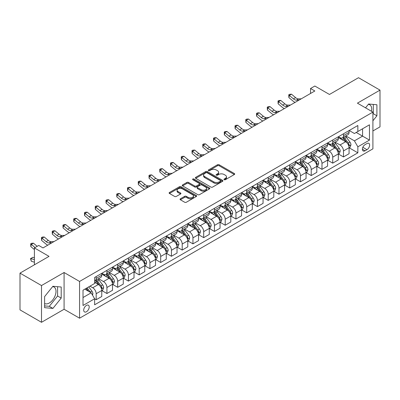 <?xml version="1.0" encoding="UTF-8"?>
<svg xmlns="http://www.w3.org/2000/svg" width="400" height="400" viewBox="0 0 400 400"><rect width="100%" height="100%" fill="white"/><g stroke="black" fill="none" stroke-linecap="round" stroke-linejoin="round"><path stroke-width="0.6" d="M224.195 179.7A0.835 0.485 0 0 0 225.38 179.7L234.35 174.52A1.195 0.69 0 0 0 234.7 174.035A1.195 0.69 0 0 0 234.35 173.545L219.15 164.77A1.195 0.69 0 0 0 217.46 164.77L208.49 169.95A0.835 0.485 0 0 0 208.245 170.295A0.835 0.485 0 0 0 208.49 170.635A0.835 0.485 0 0 0 209.675 170.635L210.835 169.965A3.82 2.205 0 0 1 216.24 169.965L217.505 170.695A3.82 2.205 0 0 1 218.625 172.255A3.82 2.205 0 0 1 217.505 173.815L216.345 174.485A0.835 0.485 0 0 0 216.1 174.825A0.835 0.485 0 0 0 216.345 175.17A0.835 0.485 0 0 0 217.525 175.17L218.685 174.5A3.82 2.205 0 0 1 224.09 174.5L225.355 175.23A3.82 2.205 0 0 1 226.475 176.79A3.82 2.205 0 0 1 225.355 178.35L224.195 179.02A0.835 0.485 0 0 0 223.95 179.36A0.835 0.485 0 0 0 224.195 179.7L224.195 179.02M44.6 303.505A9.49 5.48 120 0 0 49.29 303.005A9.49 5.48 120 0 0 55.49 294.64A9.49 5.48 120 0 0 54.035 287.04A9.49 5.48 120 0 0 52.635 286.61M86.45 311.745A3.895 2.25 120 0 0 88.995 308.315A3.895 2.25 120 0 0 88.4 305.195A3.895 2.25 120 0 0 86.45 305.385A3.895 2.25 120 0 0 83.91 308.82A3.895 2.25 120 0 0 84.505 311.935A3.895 2.25 120 0 0 86.45 311.745M368.335 104.34A9.49 5.48 -60 0 1 369.735 104.77A9.49 5.48 -60 0 1 371.47 111.265M180.395 198.8A1.195 0.69 0 0 0 180.045 199.285A1.195 0.69 0 0 0 180.395 199.775L184.66 202.235A1.195 0.69 0 0 0 186.35 202.235L196.31 196.485A1.195 0.69 0 0 0 196.66 195.995A1.195 0.69 0 0 0 196.31 195.51L181.115 186.735A1.195 0.69 0 0 0 179.425 186.735L169.46 192.485A1.195 0.69 0 0 0 169.11 192.975A1.195 0.69 0 0 0 169.46 193.46L174.61 196.435A1.195 0.69 0 0 0 176.3 196.435L180.565 193.975A1.195 0.69 0 0 0 180.915 193.485A1.195 0.69 0 0 0 180.565 193L178.01 191.525A3.195 1.845 0 0 1 177.075 190.22A3.195 1.845 0 0 1 179.045 188.515A3.195 1.845 0 0 1 182.525 188.915L192.535 194.69A3.195 1.845 0 0 1 193.47 195.995A3.195 1.845 0 0 1 191.495 197.7A3.195 1.845 0 0 1 188.015 197.3L186.35 196.335A1.195 0.69 0 0 0 184.66 196.335L180.395 198.8L180.395 199.775L184.66 197.33L184.66 196.335M372.905 130.965L380 126.87L380 90.12L358.495 77.7L329.46 94.465L314.84 86.02L310.54 88.505L314.84 90.985L43.01 247.925L38.71 245.44L34.41 247.925L34.41 264.81M41.505 285.545L41.505 322.3L64.085 309.26L64.085 272.51L41.505 285.545L20 273.13L49.03 256.37L34.41 247.925M64.085 272.51L79.57 281.45L372.905 112.095L372.905 148.845L79.57 318.2L79.57 281.45M380 90.12L357.42 103.155L372.905 112.095M210.92 187.075A1.195 0.69 0 0 0 212.605 187.075L222.57 181.32A1.195 0.69 0 0 0 222.92 180.835A1.195 0.69 0 0 0 222.57 180.345L207.37 171.575A1.195 0.69 0 0 0 205.685 171.575L195.72 177.325A1.195 0.69 0 0 0 195.37 177.815A1.195 0.69 0 0 0 195.72 178.3L210.92 187.075M193.14 179.88A0.835 0.485 0 0 1 193.99 180L193.99 179.005L209.44 187.93A1.195 0.69 0 0 1 209.79 188.415A1.195 0.69 0 0 1 209.44 188.905L199.48 194.655A1.195 0.69 0 0 1 197.79 194.655L182.59 185.88L182.59 184.905A1.195 0.69 0 0 0 182.24 185.395A1.195 0.69 0 0 0 182.59 185.88M182.59 184.905L186.855 182.445A1.195 0.69 0 0 1 188.545 182.445L194.705 186A1.195 0.69 0 0 0 196.395 186L199.225 184.37A1.195 0.69 0 0 0 199.575 183.88A1.195 0.69 0 0 0 199.225 183.395L192.805 179.69A0.835 0.485 0 0 1 192.56 179.35A0.835 0.485 0 0 1 193.08 178.9A0.835 0.485 0 0 1 193.99 179.005M41.505 322.3L20 309.88L20 273.13M366.97 143.53L365.075 144.625A3.77 2.175 120 0 0 362.61 147.95A3.77 2.175 120 0 0 363.19 150.97A3.77 2.175 120 0 0 365.075 150.785L366.97 149.69A3.77 2.175 120 0 0 369.43 146.365A3.77 2.175 120 0 0 368.855 143.345A3.77 2.175 120 0 0 366.97 143.53M349.205 130.495L354.41 133.5L357.85 131.515L357.85 125.505L94.625 277.475L94.625 283.485L83.01 290.19L83.01 305.485L94.625 298.78L94.625 304.79L357.85 152.82L357.85 146.81L354.41 140.85L345.855 135.91M357.85 131.515L369.46 124.81L369.46 140.105L357.85 146.81M64.085 309.26L79.57 318.2M310.54 88.505L310.54 93.47M356.215 132.455L362.58 136.13L362.58 128.78L369.46 124.81M354.41 140.85L362.58 136.13L369.46 140.105M83.01 297.54L91.185 292.82L84.815 289.145M94.625 298.83L96.17 299.725L96.17 293.715A4.865 2.81 -120 0 0 92.73 287.755L89.98 286.165M96.17 299.725L101.765 296.495L101.765 290.49A4.865 2.81 -120 0 0 98.325 284.53L94.625 282.395M101.89 290.61L106.925 293.52L106.925 287.51A4.865 2.81 -120 0 0 103.485 281.55L98.545 278.695M106.925 293.52L112.515 290.29L112.515 284.28A4.865 2.81 -120 0 0 109.075 278.32L101.765 274.1M112.645 284.405L117.675 287.31L117.675 281.3A4.865 2.81 -120 0 0 114.235 275.34L109.295 272.49M117.675 287.31L123.27 284.08L123.27 278.07A4.865 2.81 -120 0 0 119.83 272.11L112.515 267.89M123.4 278.195L128.43 281.1L128.43 275.09A4.865 2.81 -120 0 0 124.99 269.13L120.05 266.28M128.43 281.1L134.02 277.875L134.02 271.865A4.865 2.81 -120 0 0 130.58 265.905L123.27 261.685M134.15 271.99L139.185 274.895L139.185 268.885A4.865 2.81 -120 0 0 135.74 262.925L130.8 260.07M139.185 274.895L144.775 271.665L144.775 265.655A4.865 2.81 -120 0 0 141.335 259.695L134.02 255.475M144.905 265.78L149.935 268.685L149.935 262.675A4.865 2.81 -120 0 0 146.495 256.715L141.555 253.865M149.935 268.685L155.525 265.455L155.525 259.45A4.865 2.81 -120 0 0 152.085 253.49L144.775 249.265M155.655 259.57L160.69 262.48L160.69 256.47A4.865 2.81 -120 0 0 157.245 250.51L152.305 247.655M160.69 262.48L166.28 259.25L166.28 253.24A4.865 2.81 -120 0 0 162.84 247.28L155.525 243.06M166.41 253.365L171.44 256.27L171.44 250.26A4.865 2.81 -120 0 0 168 244.3L163.06 241.45M171.44 256.27L177.03 253.04L177.03 247.03A4.865 2.81 -120 0 0 173.59 241.07L166.28 236.85M177.16 247.155L182.195 250.06L182.195 244.05A4.865 2.81 -120 0 0 178.755 238.09L173.81 235.24M182.195 250.06L187.785 246.835L187.785 240.825A4.865 2.81 -120 0 0 184.345 234.865L177.03 230.645M187.915 240.95L192.945 243.855L192.945 237.845A4.865 2.81 -120 0 0 189.505 231.885L184.565 229.03M192.945 243.855L198.54 240.625L198.54 234.615A4.865 2.81 -120 0 0 195.095 228.655L187.785 224.435M198.665 234.74L203.7 237.645L203.7 231.635A4.865 2.81 -120 0 0 200.26 225.675L195.32 222.825M203.7 237.645L209.29 234.415L209.29 228.41A4.865 2.81 -120 0 0 205.85 222.45L198.54 218.225M209.42 228.53L214.45 231.44L214.45 225.43A4.865 2.81 -120 0 0 211.01 219.47L206.07 216.615M214.45 231.44L220.045 228.21L220.045 222.2A4.865 2.81 -120 0 0 216.6 216.24L209.29 212.02M220.17 222.325L225.205 225.23L225.205 219.22A4.865 2.81 -120 0 0 221.765 213.26L216.825 210.41M225.205 225.23L230.795 222L230.795 215.99A4.865 2.81 -120 0 0 227.355 210.03L220.045 205.81M230.925 216.115L235.955 219.02L235.955 213.01A4.865 2.81 -120 0 0 232.515 207.05L227.575 204.2M235.955 219.02L241.55 215.795L241.55 209.785A4.865 2.81 -120 0 0 238.11 203.825L230.795 199.605M241.675 209.91L246.71 212.815L246.71 206.805A4.865 2.81 -120 0 0 243.27 200.845L238.33 197.99M246.71 212.815L252.3 209.585L252.3 203.575A4.865 2.81 -120 0 0 248.86 197.615L241.55 193.395M252.43 203.7L257.46 206.605L257.46 200.595A4.865 2.81 -120 0 0 254.02 194.635L249.08 191.785M257.46 206.605L263.055 203.375L263.055 197.37A4.865 2.81 -120 0 0 259.615 191.41L252.3 187.185M263.185 197.49L268.215 200.4L268.215 194.39A4.865 2.81 -120 0 0 264.775 188.43L259.835 185.575M268.215 200.4L273.805 197.17L273.805 191.16A4.865 2.81 -120 0 0 270.365 185.2L263.055 180.98M273.935 191.285L278.97 194.19L278.97 188.18A4.865 2.81 -120 0 0 275.525 182.22L270.585 179.37M278.97 194.19L284.56 190.96L284.56 184.95A4.865 2.81 -120 0 0 281.12 178.99L273.805 174.77M284.69 185.075L289.72 187.98L289.72 181.97A4.865 2.81 -120 0 0 286.28 176.01L281.34 173.16M289.72 187.98L295.31 184.755L295.31 178.745A4.865 2.81 -120 0 0 291.87 172.785L284.56 168.565M295.44 178.87L300.475 181.775L300.475 175.765A4.865 2.81 -120 0 0 297.03 169.805L292.09 166.95M300.475 181.775L306.065 178.545L306.065 172.535A4.865 2.81 -120 0 0 302.625 166.575L295.31 162.355M306.195 172.66L311.225 175.565L311.225 169.555A4.865 2.81 -120 0 0 307.785 163.595L302.845 160.745M311.225 175.565L316.815 172.335L316.815 166.33A4.865 2.81 -120 0 0 313.375 160.37L306.065 156.145M316.945 166.45L321.98 169.355L321.98 163.35A4.865 2.81 -120 0 0 318.54 157.39L313.595 154.535M321.98 169.355L327.57 166.13L327.57 160.12A4.865 2.81 -120 0 0 324.13 154.16L316.815 149.94M327.7 160.245L332.73 163.15L332.73 157.14A4.865 2.81 -120 0 0 329.29 151.18L324.35 148.33M332.73 163.15L338.325 159.92L338.325 153.91A4.865 2.81 -120 0 0 334.88 147.95L327.57 143.73M338.45 154.035L343.485 156.94L343.485 150.93A4.865 2.81 -120 0 0 340.045 144.97L335.105 142.12M343.485 156.94L349.075 153.715L349.075 147.705A4.865 2.81 -120 0 0 345.635 141.745L338.325 137.525M338.45 136.705L340.045 137.62A4.865 2.81 -120 0 0 342.475 137.865A4.865 2.81 -120 0 0 343.485 135.635L343.485 133.8M327.7 142.91L329.29 143.83A4.865 2.81 -120 0 0 331.725 144.07A4.865 2.81 -120 0 0 332.73 141.845L332.73 140.005M316.945 149.12L318.54 150.04A4.865 2.81 -120 0 0 320.97 150.28A4.865 2.81 -120 0 0 321.98 148.05L321.98 146.215M306.195 155.325L307.785 156.245A4.865 2.81 -120 0 0 310.22 156.485A4.865 2.81 -120 0 0 311.225 154.26L311.225 152.42M295.44 161.535L297.03 162.455A4.865 2.81 -120 0 0 299.465 162.695A4.865 2.81 -120 0 0 300.475 160.465L300.475 158.63M284.69 167.745L286.28 168.66A4.865 2.81 -120 0 0 288.715 168.905A4.865 2.81 -120 0 0 289.72 166.675L289.72 164.84M273.935 173.95L275.525 174.87A4.865 2.81 -120 0 0 277.96 175.11A4.865 2.81 -120 0 0 278.97 172.885L278.97 171.045M263.185 180.16L264.775 181.08A4.865 2.81 -120 0 0 267.205 181.32A4.865 2.81 -120 0 0 268.215 179.09L268.215 177.255M252.43 186.365L254.02 187.285A4.865 2.81 -120 0 0 256.455 187.525A4.865 2.81 -120 0 0 257.46 185.3L257.46 183.46M241.675 192.575L243.27 193.495A4.865 2.81 -120 0 0 245.7 193.735A4.865 2.81 -120 0 0 246.71 191.505L246.71 189.67M230.925 198.785L232.515 199.7A4.865 2.81 -120 0 0 234.95 199.945A4.865 2.81 -120 0 0 235.955 197.715L235.955 195.88M220.17 204.99L221.765 205.91A4.865 2.81 -120 0 0 224.195 206.15A4.865 2.81 -120 0 0 225.205 203.925L225.205 202.085M209.42 211.2L211.01 212.12A4.865 2.81 -120 0 0 213.445 212.36A4.865 2.81 -120 0 0 214.45 210.13L214.45 208.295M198.665 217.405L200.26 218.325A4.865 2.81 -120 0 0 202.69 218.565A4.865 2.81 -120 0 0 203.7 216.34L203.7 214.5M187.915 223.615L189.505 224.535A4.865 2.81 -120 0 0 191.94 224.775A4.865 2.81 -120 0 0 192.945 222.545L192.945 220.71M177.16 229.825L178.755 230.74A4.865 2.81 -120 0 0 181.185 230.985A4.865 2.81 -120 0 0 182.195 228.755L182.195 226.92M166.41 236.03L168 236.95A4.865 2.81 -120 0 0 170.435 237.19A4.865 2.81 -120 0 0 171.44 234.965L171.44 233.125M155.655 242.24L157.245 243.16A4.865 2.81 -120 0 0 159.68 243.4A4.865 2.81 -120 0 0 160.69 241.17L160.69 239.335M144.905 248.445L146.495 249.365A4.865 2.81 -120 0 0 148.93 249.605A4.865 2.81 -120 0 0 149.935 247.38L149.935 245.54M134.15 254.655L135.74 255.575A4.865 2.81 -120 0 0 138.175 255.815A4.865 2.81 -120 0 0 139.185 253.585L139.185 251.75M123.4 260.865L124.99 261.78A4.865 2.81 -120 0 0 127.42 262.025A4.865 2.81 -120 0 0 128.43 259.795L128.43 257.96M112.645 267.07L114.235 267.99A4.865 2.81 -120 0 0 116.67 268.23A4.865 2.81 -120 0 0 117.675 266.005L117.675 264.165M101.89 273.28L103.485 274.2A4.865 2.81 -120 0 0 105.915 274.44A4.865 2.81 -120 0 0 106.925 272.21L106.925 270.375M349.205 147.83L357.85 152.82M342.475 137.865L348.065 134.635A4.865 2.81 -120 0 0 349.075 132.405L349.075 130.57M331.725 144.07L337.315 140.845A4.865 2.81 -120 0 0 338.325 138.615L338.325 136.775M320.97 150.28L326.56 147.05A4.865 2.81 -120 0 0 327.57 144.825L327.57 142.985M310.22 156.485L315.81 153.26A4.865 2.81 -120 0 0 316.815 151.03L316.815 149.195M299.465 162.695L305.055 159.465A4.865 2.81 -120 0 0 306.065 157.24L306.065 155.4M288.715 168.905L294.305 165.675A4.865 2.81 -120 0 0 295.31 163.445L295.31 161.61M277.96 175.11L283.55 171.885A4.865 2.81 -120 0 0 284.56 169.655L284.56 167.815M267.205 181.32L272.8 178.09A4.865 2.81 -120 0 0 273.805 175.865L273.805 174.025M256.455 187.525L262.045 184.3A4.865 2.81 -120 0 0 263.055 182.07L263.055 180.235M245.7 193.735L251.295 190.505A4.865 2.81 -120 0 0 252.3 188.28L252.3 186.44M234.95 199.945L240.54 196.715A4.865 2.81 -120 0 0 241.55 194.485L241.55 192.65M224.195 206.15L229.79 202.925A4.865 2.81 -120 0 0 230.795 200.695L230.795 198.86M213.445 212.36L219.035 209.13A4.865 2.81 -120 0 0 220.045 206.905L220.045 205.065M202.69 218.565L208.285 215.34A4.865 2.81 -120 0 0 209.29 213.11L209.29 211.275M191.94 224.775L197.53 221.545A4.865 2.81 -120 0 0 198.54 219.32L198.54 217.48M181.185 230.985L186.775 227.755A4.865 2.81 -120 0 0 187.785 225.525L187.785 223.69M170.435 237.19L176.025 233.965A4.865 2.81 -120 0 0 177.03 231.735L177.03 229.9M159.68 243.4L165.27 240.17A4.865 2.81 -120 0 0 166.28 237.945L166.28 236.105M148.93 249.605L154.52 246.38A4.865 2.81 -120 0 0 155.525 244.15L155.525 242.315M138.175 255.815L143.765 252.585A4.865 2.81 -120 0 0 144.775 250.36L144.775 248.52M127.42 262.025L133.015 258.795A4.865 2.81 -120 0 0 134.02 256.565L134.02 254.73M116.67 268.23L122.26 265.005A4.865 2.81 -120 0 0 123.27 262.775L123.27 260.94M105.915 274.44L111.51 271.21A4.865 2.81 -120 0 0 112.515 268.985L112.515 267.145M94.625 280.845A4.865 2.81 -120 0 0 95.165 280.645L100.755 277.42A4.865 2.81 -120 0 0 101.765 275.19L101.765 273.355M95.165 280.645A4.865 2.81 -120 0 0 96.17 278.42L96.17 276.58M91.185 292.82L94.625 298.78M372.905 120.79L376.905 115.815L376.905 104.75L368.6 104.005L365.525 107.835M44.6 307.67L52.905 308.41L61.205 298.085L61.205 287.015L52.905 286.275L44.6 296.6L44.6 307.67M372.905 114.21L373.29 113.73L373.29 104.425M373.29 113.73L376.905 115.815M44.6 305.905L49.29 306.325L57.59 295.995L57.59 286.69M57.59 295.995L61.205 298.085M49.29 306.325L52.905 308.41M224.53 179.82L225.355 179.34A3.82 2.205 0 0 0 226.475 177.78L226.475 176.79M218.625 172.255L218.625 173.25A3.82 2.205 0 0 1 217.505 174.81L216.68 175.285M234.335 174.53L219.15 165.765A1.195 0.69 0 0 0 217.46 165.765L208.825 170.75M222.555 181.33L207.37 172.565A1.195 0.69 0 0 0 205.685 172.565L195.735 178.31L195.72 177.325M220.46 181.175A0.835 0.485 0 0 0 220.705 180.835A0.835 0.485 0 0 0 220.46 180.495L207.12 172.79A0.835 0.485 0 0 0 205.935 172.79L204.715 173.5A3.82 2.205 0 0 0 203.595 175.06A3.82 2.205 0 0 0 204.715 176.62L213.83 181.885A3.82 2.205 0 0 0 219.235 181.885L220.46 181.175L220.46 182.17A0.835 0.485 0 0 0 220.705 181.83L220.705 180.835M203.595 175.06L203.595 176.05A3.82 2.205 0 0 0 204.715 177.61L204.715 176.62M220.46 182.17L219.235 182.875A3.82 2.205 0 0 1 213.83 182.875L204.715 177.61M182.605 185.89L186.855 183.435L186.855 182.445M199.575 183.88L199.575 184.875A1.195 0.69 0 0 1 199.225 185.365L196.395 186.995A1.195 0.69 0 0 1 194.705 186.995L188.545 183.435A1.195 0.69 0 0 0 186.855 183.435M193.99 180L209.425 188.91M201.105 189.695A3.195 1.845 0 0 0 204.585 190.095A3.195 1.845 0 0 0 206.555 188.39A3.195 1.845 0 0 0 205.62 187.085L202.095 185.05A1.195 0.69 0 0 0 200.405 185.05L197.58 186.685A1.195 0.69 0 0 0 197.23 187.17A1.195 0.69 0 0 0 197.58 187.66L201.105 189.695L201.105 190.69A3.195 1.845 0 0 0 204.585 191.09A3.195 1.845 0 0 0 206.555 189.385L206.555 188.39M197.23 187.17L197.23 188.165A1.195 0.69 0 0 0 197.58 188.655L197.58 187.66M201.105 190.69L197.58 188.655M193.47 195.995L193.47 196.99A3.195 1.845 0 0 1 191.495 198.695A3.195 1.845 0 0 1 188.015 198.295L186.35 197.33A1.195 0.69 0 0 0 184.66 197.33M177.075 190.22L177.075 191.21A3.195 1.845 0 0 0 178.01 192.515L178.01 191.525M180.55 193.98L178.01 192.515M196.295 196.49L181.115 187.725A1.195 0.69 0 0 0 179.425 187.725L169.475 193.47M349.075 147.905L350.11 147.305L350.965 144.825A3.225 1.86 -120 0 0 349.94 142.08L346.425 137.385A9.305 5.375 -120 0 0 345.41 136.17M341.915 139.595A9.305 5.375 -120 0 0 340.005 137.6M348.78 145.93L349.225 144.96A3.225 1.86 -120 0 0 348.305 143.02L344.79 138.33A9.305 5.375 -120 0 0 343.775 137.115M342.91 137.615A7.725 4.46 60 0 1 344.175 139.055L347.15 143.025M342.74 137.71A9.305 5.375 60 0 1 343.755 138.925L346.095 142.045M299.115 100.065L296.405 100.14A6.085 3.51 60 0 1 293.455 98.88L289.355 95.435L288.875 97.58L292.975 101.025A9.125 5.27 -120 0 0 295.09 102.39M301.265 98.825L298.555 98.9A6.085 3.51 60 0 1 295.605 97.635L291.505 94.19L289.355 95.435L288.765 94.785L289.625 94.29L291.505 94.19M288.875 97.58L288.765 94.785M338.325 154.11L339.355 153.515L340.215 151.03A3.225 1.86 -120 0 0 339.185 148.285L335.67 143.595A9.305 5.375 -120 0 0 334.655 142.38M331.16 145.805A9.305 5.375 -120 0 0 329.255 143.81M338.03 152.135L338.475 151.17A3.225 1.86 -120 0 0 337.55 149.23L334.035 144.54A9.305 5.375 -120 0 0 333.02 143.32M332.155 143.82A7.725 4.46 60 0 1 333.425 145.265L336.4 149.235M331.99 143.92A9.305 5.375 60 0 1 333.005 145.135L335.34 148.255M327.57 160.32L328.6 159.725L329.46 157.24A3.225 1.86 -120 0 0 328.435 154.495L324.92 149.8A9.305 5.375 -120 0 0 323.905 148.585M320.405 152.01A9.305 5.375 -120 0 0 318.5 150.015M327.275 158.345L327.72 157.375A3.225 1.86 -120 0 0 326.8 155.44L323.285 150.745A9.305 5.375 -120 0 0 322.27 149.53M321.405 150.03A7.725 4.46 60 0 1 322.67 151.47L325.645 155.44M321.235 150.125A9.305 5.375 60 0 1 322.25 151.34L324.59 154.46M316.815 166.525L317.85 165.93L318.71 163.445A3.225 1.86 -120 0 0 317.68 160.7L314.165 156.01A9.305 5.375 -120 0 0 313.15 154.795M309.655 158.22A9.305 5.375 -120 0 0 307.75 156.225M316.525 164.55L316.97 163.585A3.225 1.86 -120 0 0 316.045 161.645L312.53 156.955A9.305 5.375 -120 0 0 311.515 155.74M310.65 156.24A7.725 4.46 60 0 1 311.92 157.68L314.89 161.65M310.485 156.335A9.305 5.375 60 0 1 311.5 157.55L313.835 160.67M288.365 106.275L285.65 106.35A6.085 3.51 60 0 1 282.7 105.085L278.6 101.64L278.125 103.785L282.22 107.23A9.125 5.27 -120 0 0 284.335 108.595M290.515 105.03L287.8 105.105A6.085 3.51 60 0 1 284.85 103.845L280.75 100.4L278.6 101.64L278.01 100.995L278.87 100.5L280.75 100.4M278.125 103.785L278.01 100.995M277.61 112.48L274.9 112.555A6.085 3.51 60 0 1 271.95 111.295L267.85 107.85L267.37 109.995L271.47 113.44A9.125 5.27 -120 0 0 273.585 114.805M279.76 111.24L277.05 111.315A6.085 3.51 60 0 1 274.1 110.055L270 106.605L267.85 107.85L267.26 107.205L268.12 106.705L270 106.605M267.37 109.995L267.26 107.205M266.855 118.69L264.145 118.765A6.085 3.51 60 0 1 261.195 117.5L257.095 114.055L256.615 116.2L260.715 119.65A9.125 5.27 -120 0 0 262.83 121.015M269.01 117.445L266.295 117.52A6.085 3.51 60 0 1 263.345 116.26L259.245 112.815L257.095 114.055L256.505 113.41L257.365 112.915L259.245 112.815M256.615 116.2L256.505 113.41M306.065 172.735L307.095 172.14L307.955 169.655A3.225 1.86 -120 0 0 306.93 166.91L303.415 162.22A9.305 5.375 -120 0 0 302.4 161M298.9 164.425A9.305 5.375 -120 0 0 296.995 162.435M305.77 170.76L306.215 169.795A3.225 1.86 -120 0 0 305.295 167.855L301.78 163.16A9.305 5.375 -120 0 0 300.765 161.945M299.895 162.445A7.725 4.46 60 0 1 301.165 163.885L304.14 167.86M299.73 162.54A9.305 5.375 60 0 1 300.745 163.76L303.085 166.875M256.105 124.895L253.395 124.97A6.085 3.51 60 0 1 250.44 123.71L246.34 120.265L245.865 122.41L249.965 125.855A9.125 5.27 -120 0 0 252.08 127.22M258.255 123.655L255.545 123.73A6.085 3.51 60 0 1 252.595 122.47L248.495 119.025L246.34 120.265L245.755 119.62L246.615 119.125L248.495 119.025M245.865 122.41L245.755 119.62M295.31 178.945L296.345 178.345L297.205 175.865A3.225 1.86 -120 0 0 296.175 173.12L292.66 168.425A9.305 5.375 -120 0 0 291.645 167.21M288.15 170.635A9.305 5.375 -120 0 0 286.245 168.64M295.02 176.97L295.465 176A3.225 1.86 -120 0 0 294.54 174.06L291.025 169.37A9.305 5.375 -120 0 0 290.01 168.155M289.145 168.655A7.725 4.46 60 0 1 290.415 170.095L293.385 174.065M288.98 168.75A9.305 5.375 60 0 1 289.995 169.965L292.33 173.085M284.56 185.15L285.59 184.555L286.45 182.07A3.225 1.86 -120 0 0 285.42 179.325L281.91 174.635A9.305 5.375 -120 0 0 280.89 173.42M277.395 176.845A9.305 5.375 -120 0 0 275.49 174.85M284.265 183.175L284.71 182.21A3.225 1.86 -120 0 0 283.79 180.27L280.275 175.58A9.305 5.375 -120 0 0 279.26 174.36M278.39 174.86A7.725 4.46 60 0 1 279.66 176.305L282.635 180.275M278.225 174.96A9.305 5.375 60 0 1 279.24 176.175L281.58 179.295M273.805 191.36L274.84 190.765L275.7 188.28A3.225 1.86 -120 0 0 274.67 185.535L271.155 180.84A9.305 5.375 -120 0 0 270.14 179.625M266.645 183.05A9.305 5.375 -120 0 0 264.74 181.055M273.515 189.385L273.96 188.415A3.225 1.86 -120 0 0 273.035 186.48L269.52 181.785A9.305 5.375 -120 0 0 268.505 180.57M267.64 181.07A7.725 4.46 60 0 1 268.905 182.51L271.88 186.48M267.475 181.165A9.305 5.375 60 0 1 268.49 182.38L270.825 185.5M263.055 197.565L264.085 196.97L264.945 194.485A3.225 1.86 -120 0 0 263.915 191.74L260.4 187.05A9.305 5.375 -120 0 0 259.385 185.835M255.89 189.26A9.305 5.375 -120 0 0 253.985 187.265M262.76 195.59L263.205 194.625A3.225 1.86 -120 0 0 262.285 192.685L258.77 187.995A9.305 5.375 -120 0 0 257.75 186.78M256.885 187.28A7.725 4.46 60 0 1 258.155 188.72L261.13 192.69M256.72 187.375A9.305 5.375 60 0 1 257.735 188.59L260.07 191.71M252.3 203.775L253.335 203.18L254.195 200.695A3.225 1.86 -120 0 0 253.165 197.95L249.65 193.26A9.305 5.375 -120 0 0 248.635 192.04M245.14 195.465A9.305 5.375 -120 0 0 243.235 193.475M252.005 201.8L252.455 200.835A3.225 1.86 -120 0 0 251.53 198.895L248.015 194.2A9.305 5.375 -120 0 0 247 192.985M246.135 193.485A7.725 4.46 60 0 1 247.4 194.925L250.375 198.9M245.965 193.58A9.305 5.375 60 0 1 246.985 194.8L249.32 197.915M245.35 131.105L242.64 131.18A6.085 3.51 60 0 1 239.69 129.92L235.59 126.475L235.11 128.62L239.21 132.065A9.125 5.27 -120 0 0 241.325 133.43M247.5 129.865L244.79 129.94A6.085 3.51 60 0 1 241.84 128.675L237.74 125.23L235.59 126.475L235 125.825L235.86 125.33L237.74 125.23M235.11 128.62L235 125.825M234.6 137.315L231.89 137.39A6.085 3.51 60 0 1 228.935 136.125L224.835 132.68L224.36 134.825L228.46 138.27A9.125 5.27 -120 0 0 230.575 139.635M236.75 136.07L234.04 136.145A6.085 3.51 60 0 1 231.085 134.885L226.99 131.44L224.835 132.68L224.25 132.035L225.11 131.54L226.99 131.44M224.36 134.825L224.25 132.035M223.845 143.52L221.135 143.595A6.085 3.51 60 0 1 218.185 142.335L214.085 138.89L213.605 141.035L217.705 144.48A9.125 5.27 -120 0 0 219.82 145.845M225.995 142.28L223.285 142.355A6.085 3.51 60 0 1 220.335 141.095L216.235 137.645L214.085 138.89L213.495 138.245L214.355 137.745L216.235 137.645M213.605 141.035L213.495 138.245M213.095 149.73L210.385 149.805A6.085 3.51 60 0 1 207.43 148.54L203.33 145.095L202.855 147.24L206.955 150.69A9.125 5.27 -120 0 0 209.07 152.055M215.245 148.485L212.535 148.56A6.085 3.51 60 0 1 209.58 147.3L205.48 143.855L203.33 145.095L202.745 144.45L203.605 143.955L205.48 143.855M202.855 147.24L202.745 144.45M202.34 155.935L199.63 156.01A6.085 3.51 60 0 1 196.68 154.75L192.58 151.305L192.1 153.45L196.2 156.895A9.125 5.27 -120 0 0 198.315 158.26M204.49 154.695L201.78 154.77A6.085 3.51 60 0 1 198.83 153.51L194.73 150.065L192.58 151.305L191.99 150.66L192.85 150.165L194.73 150.065M192.1 153.45L191.99 150.66M241.55 209.985L242.58 209.385L243.44 206.905A3.225 1.86 -120 0 0 242.41 204.16L238.895 199.465A9.305 5.375 -120 0 0 237.88 198.25M234.385 201.675A9.305 5.375 -120 0 0 232.48 199.68M241.255 208.01L241.7 207.04A3.225 1.86 -120 0 0 240.775 205.1L237.265 200.41A9.305 5.375 -120 0 0 236.245 199.195M235.38 199.695A7.725 4.46 60 0 1 236.65 201.135L239.625 205.105M235.215 199.79A9.305 5.375 60 0 1 236.23 201.005L238.565 204.125M191.59 162.145L188.88 162.22A6.085 3.51 60 0 1 185.925 160.96L181.825 157.515L181.35 159.66L185.45 163.105A9.125 5.27 -120 0 0 187.565 164.47M193.74 160.905L191.03 160.98A6.085 3.51 60 0 1 188.075 159.715L183.975 156.27L181.825 157.515L181.24 156.865L182.1 156.37L183.975 156.27M181.35 159.66L181.24 156.865M230.795 216.19L231.83 215.595L232.69 213.11A3.225 1.86 -120 0 0 231.66 210.365L228.145 205.675A9.305 5.375 -120 0 0 227.13 204.46M223.635 207.885A9.305 5.375 -120 0 0 221.73 205.89M230.5 214.215L230.945 213.25A3.225 1.86 -120 0 0 230.025 211.31L226.51 206.62A9.305 5.375 -120 0 0 225.495 205.4M224.63 205.9A7.725 4.46 60 0 1 225.895 207.345L228.87 211.315M224.46 206A9.305 5.375 60 0 1 225.48 207.215L227.815 210.335M180.835 168.355L178.125 168.43A6.085 3.51 60 0 1 175.175 167.165L171.075 163.72L170.595 165.865L174.695 169.31A9.125 5.27 -120 0 0 176.81 170.675M182.985 167.11L180.275 167.185A6.085 3.51 60 0 1 177.325 165.925L173.225 162.48L171.075 163.72L170.485 163.075L171.345 162.58L173.225 162.48M170.595 165.865L170.485 163.075M220.045 222.4L221.075 221.805L221.935 219.32A3.225 1.86 -120 0 0 220.905 216.575L217.39 211.88A9.305 5.375 -120 0 0 216.375 210.665M212.88 214.09A9.305 5.375 -120 0 0 210.975 212.095M219.75 220.425L220.195 219.455A3.225 1.86 -120 0 0 219.27 217.52L215.755 212.825A9.305 5.375 -120 0 0 214.74 211.61M213.875 212.11A7.725 4.46 60 0 1 215.145 213.55L218.12 217.52M213.71 212.205A9.305 5.375 60 0 1 214.725 213.42L217.06 216.54M170.085 174.56L167.37 174.635A6.085 3.51 60 0 1 164.42 173.375L160.32 169.93L159.845 172.075L163.945 175.52A9.125 5.27 -120 0 0 166.055 176.885M172.235 173.32L169.525 173.395A6.085 3.51 60 0 1 166.57 172.135L162.47 168.685L160.32 169.93L159.73 169.285L160.595 168.785L162.47 168.685M159.845 172.075L159.73 169.285M209.29 228.605L210.325 228.01L211.18 225.525A3.225 1.86 -120 0 0 210.155 222.78L206.64 218.09A9.305 5.375 -120 0 0 205.625 216.875M202.13 220.3A9.305 5.375 -120 0 0 200.225 218.305M208.995 226.63L209.44 225.665A3.225 1.86 -120 0 0 208.52 223.725L205.005 219.035A9.305 5.375 -120 0 0 203.99 217.82M203.125 218.32A7.725 4.46 60 0 1 204.39 219.76L207.365 223.73M202.955 218.415A9.305 5.375 60 0 1 203.97 219.63L206.31 222.75M159.33 180.77L156.62 180.845A6.085 3.51 60 0 1 153.67 179.585L149.57 176.135L149.09 178.28L153.19 181.73A9.125 5.27 -120 0 0 155.305 183.095M161.48 179.525L158.77 179.6A6.085 3.51 60 0 1 155.82 178.34L151.72 174.895L149.57 176.135L148.98 175.49L149.84 174.995L151.72 174.895M149.09 178.28L148.98 175.49M198.54 234.815L199.57 234.22L200.43 231.735A3.225 1.86 -120 0 0 199.4 228.99L195.885 224.3A9.305 5.375 -120 0 0 194.87 223.08M191.375 226.51A9.305 5.375 -120 0 0 189.47 224.515M198.245 232.84L198.69 231.875A3.225 1.86 -120 0 0 197.765 229.935L194.25 225.24A9.305 5.375 -120 0 0 193.235 224.025M192.37 224.525A7.725 4.46 60 0 1 193.64 225.965L196.615 229.94M192.205 224.62A9.305 5.375 60 0 1 193.22 225.84L195.555 228.955M148.58 186.975L145.865 187.05A6.085 3.51 60 0 1 142.915 185.79L138.815 182.345L138.34 184.49L142.435 187.935A9.125 5.27 -120 0 0 144.55 189.3M150.73 185.735L148.015 185.81A6.085 3.51 60 0 1 145.065 184.55L140.965 181.105L138.815 182.345L138.225 181.7L139.085 181.205L140.965 181.105M138.34 184.49L138.225 181.7M187.785 241.025L188.815 240.425L189.675 237.945A3.225 1.86 -120 0 0 188.65 235.2L185.135 230.505A9.305 5.375 -120 0 0 184.12 229.29M180.62 232.715A9.305 5.375 -120 0 0 178.715 230.72M187.49 239.05L187.935 238.08A3.225 1.86 -120 0 0 187.015 236.14L183.5 231.45A9.305 5.375 -120 0 0 182.485 230.235M181.62 230.735A7.725 4.46 60 0 1 182.885 232.175L185.86 236.145M181.45 230.83A9.305 5.375 60 0 1 182.465 232.045L184.805 235.165M137.825 193.185L135.115 193.26A6.085 3.51 60 0 1 132.165 192L128.065 188.555L127.585 190.7L131.685 194.145A9.125 5.27 -120 0 0 133.8 195.51M139.975 191.945L137.265 192.02A6.085 3.51 60 0 1 134.315 190.755L130.215 187.31L128.065 188.555L127.475 187.905L128.335 187.41L130.215 187.31M127.585 190.7L127.475 187.905M177.03 247.23L178.065 246.635L178.925 244.15A3.225 1.86 -120 0 0 177.895 241.405L174.38 236.715A9.305 5.375 -120 0 0 173.365 235.5M169.87 238.925A9.305 5.375 -120 0 0 167.965 236.93M176.74 245.255L177.185 244.29A3.225 1.86 -120 0 0 176.26 242.35L172.745 237.66A9.305 5.375 -120 0 0 171.73 236.44M170.865 236.94A7.725 4.46 60 0 1 172.135 238.385L175.105 242.355M170.7 237.04A9.305 5.375 60 0 1 171.715 238.255L174.05 241.375M166.28 253.44L167.31 252.845L168.17 250.36A3.225 1.86 -120 0 0 167.145 247.615L163.63 242.92A9.305 5.375 -120 0 0 162.615 241.705M159.115 245.13A9.305 5.375 -120 0 0 157.21 243.14M165.985 251.465L166.43 250.495A3.225 1.86 -120 0 0 165.51 248.56L161.995 243.865A9.305 5.375 -120 0 0 160.98 242.65M160.11 243.15A7.725 4.46 60 0 1 161.38 244.59L164.355 248.56M159.945 243.245A9.305 5.375 60 0 1 160.96 244.46L163.3 247.58M155.525 259.645L156.56 259.05L157.42 256.565A3.225 1.86 -120 0 0 156.39 253.82L152.875 249.13A9.305 5.375 -120 0 0 151.86 247.915M148.365 251.34A9.305 5.375 -120 0 0 146.46 249.345M155.235 257.67L155.68 256.705A3.225 1.86 -120 0 0 154.755 254.765L151.24 250.075A9.305 5.375 -120 0 0 150.225 248.86M149.36 249.36A7.725 4.46 60 0 1 150.63 250.8L153.6 254.77M149.195 249.455A9.305 5.375 60 0 1 150.21 250.67L152.545 253.79M144.775 265.855L145.805 265.26L146.665 262.775A3.225 1.86 -120 0 0 145.64 260.03L142.125 255.34A9.305 5.375 -120 0 0 141.105 254.12M137.61 257.55A9.305 5.375 -120 0 0 135.705 255.555M144.48 263.88L144.925 262.915A3.225 1.86 -120 0 0 144.005 260.975L140.49 256.28A9.305 5.375 -120 0 0 139.475 255.065M138.605 255.565A7.725 4.46 60 0 1 139.875 257.005L142.85 260.98M138.44 255.66A9.305 5.375 60 0 1 139.455 256.88L141.795 259.995M134.02 272.065L135.055 271.465L135.915 268.985A3.225 1.86 -120 0 0 134.885 266.24L131.37 261.545A9.305 5.375 -120 0 0 130.355 260.33M126.86 263.755A9.305 5.375 -120 0 0 124.955 261.76M133.73 270.09L134.175 269.12A3.225 1.86 -120 0 0 133.25 267.18L129.735 262.49A9.305 5.375 -120 0 0 128.72 261.275M127.855 261.775A7.725 4.46 60 0 1 129.12 263.215L132.095 267.185M127.69 261.87A9.305 5.375 60 0 1 128.705 263.085L131.04 266.205M123.27 278.27L124.3 277.675L125.16 275.19A3.225 1.86 -120 0 0 124.13 272.445L120.615 267.755A9.305 5.375 -120 0 0 119.6 266.54M116.105 269.965A9.305 5.375 -120 0 0 114.2 267.97M122.975 276.295L123.42 275.33A3.225 1.86 -120 0 0 122.5 273.39L118.985 268.7A9.305 5.375 -120 0 0 117.965 267.48M117.1 267.98A7.725 4.46 60 0 1 118.37 269.425L121.345 273.395M116.935 268.08A9.305 5.375 60 0 1 117.95 269.295L120.285 272.415M112.515 284.48L113.55 283.885L114.41 281.4A3.225 1.86 -120 0 0 113.38 278.655L109.865 273.96A9.305 5.375 -120 0 0 108.85 272.745M105.355 276.17A9.305 5.375 -120 0 0 103.45 274.18M112.22 282.505L112.67 281.535A3.225 1.86 -120 0 0 111.745 279.6L108.23 274.905A9.305 5.375 -120 0 0 107.215 273.69M106.35 274.19A7.725 4.46 60 0 1 107.615 275.63L110.59 279.6M106.185 274.285A9.305 5.375 60 0 1 107.2 275.5L109.535 278.62M101.765 290.685L102.795 290.09L103.655 287.605A3.225 1.86 -120 0 0 102.625 284.86L99.11 280.17A9.305 5.375 -120 0 0 98.095 278.955M101.47 288.71L101.915 287.745A3.225 1.86 -120 0 0 100.99 285.805L97.48 281.115A9.305 5.375 -120 0 0 96.46 279.9M95.595 280.4A7.725 4.46 60 0 1 96.865 281.84L99.84 285.81M95.43 280.495A9.305 5.375 60 0 1 96.445 281.71L98.78 284.83M92.475 295.055L92.905 293.815A3.225 1.86 -120 0 0 91.875 291.07L88.74 286.885M90.535 292.445A3.225 1.86 -120 0 0 90.24 292.015L87.105 287.825M86.295 288.295L88.55 291.3M86.07 288.425L87.98 290.975M34.41 262.215L31.29 261.235L30.51 258.63L32.96 257.295L34.41 257.75M32.96 257.295L30.81 258.535L34.41 259.665M30.51 258.63L30.81 258.535L31.29 261.235M127.07 199.395L124.36 199.47A6.085 3.51 60 0 1 121.41 198.205L117.31 194.76L116.83 196.905L120.93 200.35A9.125 5.27 -120 0 0 123.045 201.715M129.225 198.15L126.51 198.225A6.085 3.51 60 0 1 123.56 196.965L119.46 193.52L117.31 194.76L116.72 194.115L117.58 193.62L119.46 193.52M116.83 196.905L116.72 194.115M116.32 205.6L113.61 205.675A6.085 3.51 60 0 1 110.655 204.415L106.555 200.97L106.08 203.115L110.18 206.56A9.125 5.27 -120 0 0 112.295 207.925M118.47 204.36L115.76 204.435A6.085 3.51 60 0 1 112.81 203.175L108.71 199.725L106.555 200.97L105.97 200.325L106.83 199.825L108.71 199.725M106.08 203.115L105.97 200.325M105.565 211.81L102.855 211.885A6.085 3.51 60 0 1 99.905 210.625L95.805 207.175L95.325 209.32L99.425 212.77A9.125 5.27 -120 0 0 101.54 214.135M107.72 210.565L105.005 210.64A6.085 3.51 60 0 1 102.055 209.38L97.955 205.935L95.805 207.175L95.215 206.53L96.075 206.035L97.955 205.935M95.325 209.32L95.215 206.53M94.815 218.015L92.105 218.09A6.085 3.51 60 0 1 89.15 216.83L85.05 213.385L84.575 215.53L88.675 218.975A9.125 5.27 -120 0 0 90.79 220.34M96.965 216.775L94.255 216.85A6.085 3.51 60 0 1 91.3 215.59L87.205 212.145L85.05 213.385L84.465 212.74L85.325 212.245L87.205 212.145M84.575 215.53L84.465 212.74M84.06 224.225L81.35 224.3A6.085 3.51 60 0 1 78.4 223.04L74.3 219.595L73.82 221.74L77.92 225.185A9.125 5.27 -120 0 0 80.035 226.55M86.21 222.985L83.5 223.06A6.085 3.51 60 0 1 80.55 221.795L76.45 218.35L74.3 219.595L73.71 218.945L74.57 218.45L76.45 218.35M73.82 221.74L73.71 218.945M73.31 230.435L70.6 230.51A6.085 3.51 60 0 1 67.645 229.245L63.545 225.8L63.07 227.945L67.17 231.39A9.125 5.27 -120 0 0 69.285 232.755M75.46 229.19L72.75 229.265A6.085 3.51 60 0 1 69.795 228.005L65.695 224.56L63.545 225.8L62.96 225.155L63.82 224.66L65.695 224.56M63.07 227.945L62.96 225.155M62.555 236.64L59.845 236.715A6.085 3.51 60 0 1 56.895 235.455L52.795 232.01L52.315 234.155L56.415 237.6A9.125 5.27 -120 0 0 58.53 238.965M64.705 235.4L61.995 235.475A6.085 3.51 60 0 1 59.045 234.215L54.945 230.765L52.795 232.01L52.205 231.365L53.065 230.865L54.945 230.765M52.315 234.155L52.205 231.365M51.805 242.85L49.095 242.925A6.085 3.51 60 0 1 46.14 241.665L42.04 238.215L41.565 240.36L45.665 243.81A9.125 5.27 -120 0 0 47.78 245.175M53.955 241.605L51.245 241.68A6.085 3.51 60 0 1 48.29 240.42L44.19 236.975L42.04 238.215L41.455 237.57L42.315 237.075L44.19 236.975M41.565 240.36L41.455 237.57M37.18 246.325L33.44 243.185L31.29 244.425L30.81 246.57L34.41 249.595M35.03 247.57L30.7 243.78L31.56 243.285L33.44 243.185M30.81 246.57L30.7 243.78M43.2 247.815L42.835 247.825M92.73 287.755L98.325 284.53M103.485 281.55L109.075 278.32M114.235 275.34L119.83 272.11M124.99 269.13L130.58 265.905M135.74 262.925L141.335 259.695M146.495 256.715L152.085 253.49M157.245 250.51L162.84 247.28M168 244.3L173.59 241.07M178.755 238.09L184.345 234.865M189.505 231.885L195.095 228.655M200.26 225.675L205.85 222.45M211.01 219.47L216.6 216.24M221.765 213.26L227.355 210.03M232.515 207.05L238.11 203.825M243.27 200.845L248.86 197.615M254.02 194.635L259.615 191.41M264.775 188.43L270.365 185.2M275.525 182.22L281.12 178.99M286.28 176.01L291.87 172.785M297.03 169.805L302.625 166.575M307.785 163.595L313.375 160.37M318.54 157.39L324.13 154.16M329.29 151.18L334.88 147.95M340.045 144.97L345.635 141.745M343.485 135.635L349.075 132.405M343.485 150.93L349.075 147.705M332.73 157.14L338.325 153.91M332.73 141.845L338.325 138.615M321.98 163.35L327.57 160.12M321.98 148.05L327.57 144.825M311.225 169.555L316.815 166.33M311.225 154.26L316.815 151.03M300.475 175.765L306.065 172.535M300.475 160.465L306.065 157.24M289.72 181.97L295.31 178.745M289.72 166.675L295.31 163.445M278.97 188.18L284.56 184.95M278.97 172.885L284.56 169.655M268.215 194.39L273.805 191.16M268.215 179.09L273.805 175.865M257.46 200.595L263.055 197.37M257.46 185.3L263.055 182.07M246.71 206.805L252.3 203.575M246.71 191.505L252.3 188.28M235.955 213.01L241.55 209.785M235.955 197.715L241.55 194.485M225.205 219.22L230.795 215.99M225.205 203.925L230.795 200.695M214.45 225.43L220.045 222.2M214.45 210.13L220.045 206.905M203.7 231.635L209.29 228.41M203.7 216.34L209.29 213.11M192.945 237.845L198.54 234.615M192.945 222.545L198.54 219.32M182.195 244.05L187.785 240.825M182.195 228.755L187.785 225.525M171.44 250.26L177.03 247.03M171.44 234.965L177.03 231.735M160.69 256.47L166.28 253.24M160.69 241.17L166.28 237.945M149.935 262.675L155.525 259.45M149.935 247.38L155.525 244.15M139.185 268.885L144.775 265.655M139.185 253.585L144.775 250.36M128.43 275.09L134.02 271.865M128.43 259.795L134.02 256.565M117.675 281.3L123.27 278.07M117.675 266.005L123.27 262.775M106.925 287.51L112.515 284.28M106.925 272.21L112.515 268.985M96.17 293.715L101.765 290.49M96.17 278.42L101.765 275.19M362.845 147.31L366.97 149.69M362.41 149.245L365.075 150.785M225.355 179.34L225.355 178.35M216.345 175.17L216.345 174.485M217.505 174.81L217.505 173.815M208.49 170.635L208.49 169.95M217.46 165.765L217.46 164.77M219.15 165.765L219.15 164.77M234.35 174.52L234.35 173.545M205.685 172.565L205.685 171.575M207.37 172.565L207.37 171.575M222.57 181.32L222.57 180.345M213.83 182.875L213.83 181.885M219.235 182.875L219.235 181.885M188.545 183.435L188.545 182.445M194.705 186.995L194.705 186M196.395 186.995L196.395 186M199.225 185.365L199.225 184.37M209.44 188.905L209.44 187.93M186.35 197.33L186.35 196.335M188.015 198.295L188.015 197.3M180.565 193.975L180.565 193M169.46 193.46L169.46 192.485M179.425 187.725L179.425 186.735M181.115 187.725L181.115 186.735M196.31 196.485L196.31 195.51M348.835 146.105L350.945 144.885M344.79 138.33L346.425 137.385M342.255 139.795L343.755 138.925M348.305 143.02L349.94 142.08M348.05 144.28L349.225 144.96M296.405 100.14L298.555 98.9M293.455 98.88L295.605 97.635M338.08 152.315L340.195 151.095M334.035 144.54L335.67 143.595M331.5 146L333.005 145.135M337.55 149.23L339.185 148.285M337.295 150.49L338.475 151.17M327.33 158.52L329.44 157.3M323.285 150.745L324.92 149.8M320.75 152.21L322.25 151.34M326.8 155.44L328.435 154.495M326.545 156.695L327.72 157.375M316.575 164.73L318.69 163.51M312.53 156.955L314.165 156.01M309.995 158.415L311.5 157.55M316.045 161.645L317.68 160.7M315.79 162.905L316.97 163.585M285.65 106.35L287.8 105.105M282.7 105.085L284.85 103.845M274.9 112.555L277.05 111.315M271.95 111.295L274.1 110.055M264.145 118.765L266.295 117.52M261.195 117.5L263.345 116.26M305.825 170.935L307.935 169.715M301.78 163.16L303.415 162.22M299.245 164.625L300.745 163.76M305.295 167.855L306.93 166.91M305.04 169.11L306.215 169.795M253.395 124.97L255.545 123.73M250.44 123.71L252.595 122.47M295.07 177.145L297.185 175.925M291.025 169.37L292.66 168.425M288.49 170.835L289.995 169.965M294.54 174.06L296.175 173.12M294.285 175.32L295.465 176M284.32 183.355L286.43 182.135M280.275 175.58L281.91 174.635M277.74 177.04L279.24 176.175M283.79 180.27L285.42 179.325M283.535 181.53L284.71 182.21M273.565 189.56L275.675 188.34M269.52 181.785L271.155 180.84M266.985 183.25L268.49 182.38M273.035 186.48L274.67 185.535M272.78 187.735L273.96 188.415M262.815 195.77L264.925 194.55M258.77 187.995L260.4 187.05M256.235 189.455L257.735 188.59M262.285 192.685L263.915 191.74M262.025 193.945L263.205 194.625M252.06 201.975L254.17 200.76M248.015 194.2L249.65 193.26M245.48 195.665L246.985 194.8M251.53 198.895L253.165 197.95M251.275 200.15L252.455 200.835M242.64 131.18L244.79 129.94M239.69 129.92L241.84 128.675M231.89 137.39L234.04 136.145M228.935 136.125L231.085 134.885M221.135 143.595L223.285 142.355M218.185 142.335L220.335 141.095M210.385 149.805L212.535 148.56M207.43 148.54L209.58 147.3M199.63 156.01L201.78 154.77M196.68 154.75L198.83 153.51M241.31 208.185L243.42 206.965M237.265 200.41L238.895 199.465M234.73 201.875L236.23 201.005M240.775 205.1L242.41 204.16M240.52 206.36L241.7 207.04M188.88 162.22L191.03 160.98M185.925 160.96L188.075 159.715M230.555 214.395L232.665 213.175M226.51 206.62L228.145 205.675M223.975 208.08L225.48 207.215M230.025 211.31L231.66 210.365M229.77 212.57L230.945 213.25M178.125 168.43L180.275 167.185M175.175 167.165L177.325 165.925M219.8 220.6L221.915 219.38M215.755 212.825L217.39 211.88M213.225 214.29L214.725 213.42M219.27 217.52L220.905 216.575M219.015 218.775L220.195 219.455M167.37 174.635L169.525 173.395M164.42 173.375L166.57 172.135M209.05 226.81L211.16 225.59M205.005 219.035L206.64 218.09M202.47 220.495L203.97 219.63M208.52 223.725L210.155 222.78M208.265 224.985L209.44 225.665M156.62 180.845L158.77 179.6M153.67 179.585L155.82 178.34M198.295 233.015L200.41 231.8M194.25 225.24L195.885 224.3M191.715 226.705L193.22 225.84M197.765 229.935L199.4 228.99M197.51 231.19L198.69 231.875M145.865 187.05L148.015 185.81M142.915 185.79L145.065 184.55M187.545 239.225L189.655 238.005M183.5 231.45L185.135 230.505M180.965 232.915L182.465 232.045M187.015 236.14L188.65 235.2M186.76 237.4L187.935 238.08M135.115 193.26L137.265 192.02M132.165 192L134.315 190.755M176.79 245.435L178.905 244.215M172.745 237.66L174.38 236.715M170.21 239.12L171.715 238.255M176.26 242.35L177.895 241.405M176.005 243.61L177.185 244.29M166.04 251.64L168.15 250.42M161.995 243.865L163.63 242.92M159.46 245.33L160.96 244.46M165.51 248.56L167.145 247.615M165.255 249.815L166.43 250.495M155.285 257.85L157.4 256.63M151.24 250.075L152.875 249.13M148.705 251.535L150.21 250.67M154.755 254.765L156.39 253.82M154.5 256.025L155.68 256.705M144.535 264.055L146.645 262.84M140.49 256.28L142.125 255.34M137.955 257.745L139.455 256.88M144.005 260.975L145.64 260.03M143.75 262.235L144.925 262.915M133.78 270.265L135.89 269.045M129.735 262.49L131.37 261.545M127.2 263.955L128.705 263.085M133.25 267.18L134.885 266.24M132.995 268.44L134.175 269.12M123.03 276.475L125.14 275.255M118.985 268.7L120.615 267.755M116.45 270.16L117.95 269.295M122.5 273.39L124.13 272.445M122.24 274.65L123.42 275.33M112.275 282.68L114.385 281.46M108.23 274.905L109.865 273.96M105.695 276.37L107.2 275.5M111.745 279.6L113.38 278.655M111.49 280.855L112.67 281.535M101.525 288.89L103.635 287.67M97.48 281.115L99.11 280.17M94.945 282.575L96.445 281.71M100.99 285.805L102.625 284.86M100.735 287.065L101.915 287.745M92.065 294.35L92.88 293.88M90.24 292.015L91.875 291.07M124.36 199.47L126.51 198.225M121.41 198.205L123.56 196.965M113.61 205.675L115.76 204.435M110.655 204.415L112.81 203.175M102.855 211.885L105.005 210.64M99.905 210.625L102.055 209.38M92.105 218.09L94.255 216.85M89.15 216.83L91.3 215.59M81.35 224.3L83.5 223.06M78.4 223.04L80.55 221.795M70.6 230.51L72.75 229.265M67.645 229.245L69.795 228.005M59.845 236.715L61.995 235.475M56.895 235.455L59.045 234.215M49.095 242.925L51.245 241.68M46.14 241.665L48.29 240.42"/></g></svg>
